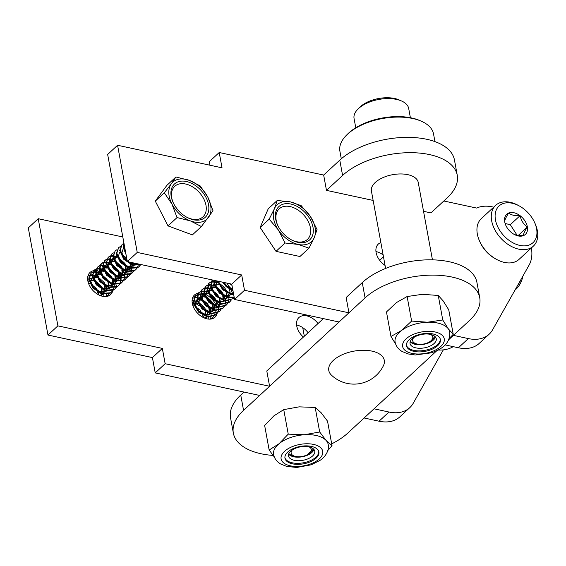 <?xml version="1.0" encoding="UTF-8"?>
<svg xmlns="http://www.w3.org/2000/svg" width="566" height="566" viewBox="0 0 566 566"><rect width="100%" height="100%" fill="white"/><g stroke="black" fill="none" stroke-linecap="round" stroke-linejoin="round"><path stroke-width="0.85" d="M112.691 290.811A15.119 10.082 -132.8 0 1 110.547 294.653A15.119 10.082 -132.8 0 1 102.623 296.315A15.119 10.082 -132.8 0 1 89.598 285.802A15.119 10.082 -132.8 0 1 90.008 272.465A15.119 10.082 -132.8 0 1 93.751 270.668M93.892 270.64A15.119 10.082 -132.8 0 1 95.704 270.527M96.178 270.548A15.119 10.082 -132.8 0 1 97.939 270.803M303.39 337.074A15.119 10.082 -132.8 0 1 298.912 317.554A15.119 10.082 -132.8 0 1 306.836 315.892A15.119 10.082 -132.8 0 1 318.021 323.533M296.598 325.011A15.119 10.082 -132.8 0 1 296.917 325.075A15.119 10.082 -132.8 0 1 308.102 332.716M217.153 313.295A15.119 10.082 -132.8 0 1 214.995 317.201A15.119 10.082 -132.8 0 1 207.071 318.863A15.119 10.082 -132.8 0 1 194.046 308.343A15.119 10.082 -132.8 0 1 194.463 295.013A15.119 10.082 -132.8 0 1 198.192 293.209M198.312 293.195A15.119 10.082 -132.8 0 1 200.081 293.068M200.548 293.089A15.119 10.082 -132.8 0 1 202.387 293.344A15.119 10.082 -132.8 0 1 203.619 293.669M162.336 348.408L152.417 357.585L47.968 335.044L57.888 325.86L162.336 348.408L165.145 363.712L269.593 386.26L266.784 370.949L323.342 318.616M57.888 325.86L38.219 218.709L122.801 236.97M47.968 335.044L28.3 227.893L38.219 218.709M409.77 407.662L399.851 416.845A39.677 26.453 -132.8 0 1 379.05 421.21L364.122 417.984L374.048 408.808L388.969 412.027A39.677 26.453 47.2 0 0 409.77 407.662A39.677 26.453 47.2 0 0 413.237 403.254L443.334 349.873M204.347 293.917A15.119 10.082 -132.8 0 1 205.111 294.221M205.557 294.419A15.119 10.082 -132.8 0 1 216 305.081M192.468 302.527A15.119 10.082 -132.8 0 1 193.183 302.704M193.869 302.909A15.119 10.082 -132.8 0 1 199.366 305.852M269.593 386.26L259.674 395.443L155.226 372.895L152.417 357.585M165.145 363.712L155.226 372.895M385.064 265.419A15.119 10.082 -132.8 0 1 378.272 244.116A15.119 10.082 -132.8 0 1 380.876 242.602M375.958 251.573A15.119 10.082 -132.8 0 1 376.277 251.637A15.119 10.082 -132.8 0 1 383.14 254.933M443.808 200.987L476.593 208.062A39.677 26.453 -132.8 0 1 493.672 207.177M531.396 247.943A39.677 26.453 -132.8 0 1 529.083 265.107L492.597 329.815A39.677 26.453 47.2 0 1 489.13 334.223L479.204 343.399A39.677 26.453 -132.8 0 1 458.403 347.765L445.131 344.899M137.241 252.422L241.696 274.963L231.77 284.146L127.322 261.598L137.241 252.422L117.579 145.271L222.028 167.819L219.219 152.509L323.667 175.057L326.476 190.367L373.135 200.435M423.538 211.316L430.931 212.908L447.048 197.994A63.477 32.602 169.6 0 0 457.257 175.262A63.477 32.602 169.6 0 0 410.117 152.671A63.477 32.602 169.6 0 0 342.6 175.446L339.784 160.143A63.477 32.602 169.6 0 1 407.308 137.361A63.477 32.602 169.6 0 1 454.448 159.952L457.257 175.262M127.322 261.598L107.66 154.454L117.579 145.271M273.045 455.425A63.477 32.602 169.6 0 1 261.06 453.755A63.477 32.602 169.6 0 1 233.348 433.089A63.477 32.602 169.6 0 1 243.557 410.357L365.07 297.907A63.477 32.602 169.6 0 1 432.594 275.126A63.477 32.602 169.6 0 1 479.735 297.716A63.477 32.602 169.6 0 1 469.518 320.448L448.767 339.657L453.401 335.362L468.33 338.588A39.677 26.453 47.2 0 0 489.13 334.223M241.696 274.963L244.505 290.273L348.953 312.821L339.034 321.997L234.586 299.456L231.77 284.146M209.944 165.208L209.3 161.692L219.219 152.509M348.953 312.821L346.144 297.511L362.261 282.597A63.477 32.602 169.6 0 1 429.778 259.815A63.477 32.602 169.6 0 1 476.919 282.406L479.735 297.716M244.505 290.273L234.586 299.456M514.975 290.125A47.608 31.746 47.2 0 0 515.874 289.339A47.608 31.746 47.2 0 0 522.857 276.151M517.897 284.946A46.023 30.691 47.2 0 0 521.102 279.257M438.077 350.029A47.608 31.746 47.2 0 0 453.239 346.654M495.646 205.352L481.326 218.603A27.769 18.522 47.2 0 0 479.6 241.144A27.769 18.522 47.2 0 0 496.446 259.341A27.769 18.522 47.2 0 0 504.016 262.32A27.769 18.522 47.2 0 0 519.05 259.37L533.37 246.118A27.769 18.522 -132.8 0 1 518.336 249.068A27.769 18.522 -132.8 0 1 494.762 229.605A27.769 18.522 -132.8 0 1 495.646 205.352A27.769 18.522 -132.8 0 1 510.681 202.402A27.769 18.522 -132.8 0 1 518.251 205.38L519.397 206.01A24.996 16.669 47.2 0 0 512.584 203.328A24.996 16.669 47.2 0 0 495.384 219.452A24.996 16.669 47.2 0 0 519.475 245.326A24.996 16.669 47.2 0 0 534.552 222.388A24.996 16.669 47.2 0 0 519.397 206.01M534.552 222.388L535.089 223.577A27.769 18.522 -132.8 0 1 533.37 246.118M517.918 235.873A13.747 9.162 47.2 0 0 523.345 235.668A13.747 9.162 47.2 0 0 527.378 227.008A13.747 9.162 47.2 0 0 520.062 215.667A13.747 9.162 47.2 0 0 508.714 212.993A13.747 9.162 47.2 0 0 504.681 221.646A13.747 9.162 47.2 0 0 505.841 225.395A13.747 9.162 47.2 0 0 511.989 232.987A13.747 9.162 47.2 0 0 514.176 234.402A13.747 9.162 47.2 0 0 517.918 235.873M513.907 234.253L516.659 235.258L523.345 235.668C523.366 234.02 524.71 231.133 527.378 227.008C523.649 224.476 521.208 220.698 520.062 215.667C514.968 215.993 511.183 215.101 508.714 212.993C506.068 217.068 504.723 219.948 504.681 221.646M496.446 259.341L495.3 258.712A24.996 16.669 -132.8 0 1 480.145 242.333L479.6 241.144M517.175 235.371L510.299 224.709L505.183 223.499M518.166 235.534L527.378 227.008M510.299 224.709L520.062 215.667M331.697 443.864A63.477 32.602 169.6 0 0 348.005 432.898L436.924 350.616M243.557 410.357L240.748 395.047L243.981 392.054M240.748 395.047A63.477 32.602 169.6 0 0 230.539 417.779L233.348 433.089M379.687 260.325L383.486 256.815M323.667 175.057L339.784 160.143M326.476 190.367L342.6 175.446M432.445 259.851L418.232 182.422A23.807 12.226 169.6 0 0 393.342 174.569A23.807 12.226 169.6 0 0 371.317 190.261A23.807 12.226 169.6 0 0 371.409 191.018L385.616 268.44M440.277 339.041A17.242 8.858 -10.4 0 1 428.894 349.342A17.242 8.858 -10.4 0 1 406.416 345.26M417.8 334.959A17.242 8.858 169.6 0 0 406.48 345.769A17.242 8.858 169.6 0 0 429.078 350.361A17.242 8.858 169.6 0 0 440.405 339.55A17.242 8.858 169.6 0 0 417.8 334.959M395.641 344.078L390.972 336.473L401.605 330.459L411.623 321.064L427.5 322.21L442.753 319.981L448.307 328.832A27.769 14.263 -10.4 0 1 449.737 332.065C450.515 344.071 440.829 349.576 431.342 352.83L415.281 354.995L408.157 353.941L402.065 351.458C398.287 349.222 395.967 346.102 395.103 342.09A27.769 14.263 -10.4 0 1 401.605 330.459A27.769 14.263 -10.4 0 1 413.336 324.672A27.769 14.263 -10.4 0 1 427.5 322.21A27.769 14.263 -10.4 0 1 448.307 328.832L453.239 334.308L449.206 338.532M433.768 338.878A13.648 4.945 167 0 0 435.41 337.251L435.417 337.223M410.258 341.765L415.663 344.425M414.538 343.895A13.648 4.945 167 0 0 416.951 343.972M453.239 334.308L448.739 309.786L443.185 300.928L438.254 295.459L422.377 294.313L407.124 296.542L396.49 302.555L386.472 311.951L390.972 336.473M442.753 319.981L438.254 295.459M411.623 321.064L407.124 296.542M435.48 337.039A13.329 6.842 -10.4 0 1 426.87 343.541A13.329 6.842 -10.4 0 1 410.187 341.68M427.521 347.085A13.329 6.842 -10.4 0 1 410.053 343.534A13.329 6.842 -10.4 0 1 418.805 335.178A13.329 6.842 -10.4 0 1 436.266 338.723A13.329 6.842 -10.4 0 1 427.521 347.085M292.318 449.942A10.245 5.264 169.6 0 0 291.221 451.81A10.245 5.264 169.6 0 0 296.803 456.663A10.245 5.264 169.6 0 0 307.267 454.746A10.245 5.264 169.6 0 0 311.229 450.755A10.245 5.264 169.6 0 0 309.071 446.864M307.267 454.746L312.927 449.616A12.261 6.297 169.6 0 0 312.977 449.461A12.261 6.297 169.6 0 0 313.111 448.64M410.392 117.728L408.694 108.474A27.769 14.263 169.6 0 0 403.735 102.121A27.769 14.263 169.6 0 0 401.726 101.073A27.769 14.263 169.6 0 0 357.953 109.104A27.769 14.263 169.6 0 0 354.061 118.499L355.766 127.753M413.838 337.492A10.245 5.264 169.6 0 0 414.489 343.024A10.245 5.264 169.6 0 0 418.316 344.213A10.245 5.264 169.6 0 0 428.78 342.296A10.245 5.264 169.6 0 0 430.988 334.64A10.245 5.264 169.6 0 0 430.585 334.414M428.78 342.296L430.259 341.517L434.971 336.487M357.953 109.104L359.87 107.2A24.996 12.834 -10.4 0 1 399.256 99.97L401.726 101.073M434.943 141.613L433.556 134.022A47.608 24.451 169.6 0 0 421.599 121.336A47.608 24.451 169.6 0 0 346.569 135.111A47.608 24.451 169.6 0 0 339.692 148.985A47.608 24.451 169.6 0 0 339.897 151.207L341.291 158.798M346.569 135.111L347.666 134.022A46.023 23.638 -10.4 0 1 420.191 120.707L421.599 121.336M318.764 451.498A17.242 8.858 -10.4 0 1 308.378 461.46A17.242 8.858 -10.4 0 1 284.903 457.71M295.289 447.748A17.242 8.858 169.6 0 0 284.967 458.227A17.242 8.858 169.6 0 0 308.562 462.479A17.242 8.858 169.6 0 0 318.884 452.001A17.242 8.858 169.6 0 0 295.289 447.748M274.312 457.01L269.154 450.005L279.01 443.765L288.243 434.143L304.275 434.752L319.684 431.978L326.172 440.525A27.769 14.263 -10.4 0 1 328.216 444.515C329.49 452.001 323.66 458.149 320.038 460.363L311.272 464.799L296.69 467.481L286.573 466.377L280.686 463.993C276.831 461.757 274.468 458.609 273.583 454.548A27.769 14.263 -10.4 0 1 279.01 443.765A27.769 14.263 -10.4 0 1 290.209 437.667A27.769 14.263 -10.4 0 1 304.275 434.752A27.769 14.263 -10.4 0 1 326.172 440.525L332.03 445.683L327.848 450.501M311.923 451.484A13.648 4.981 166.4 0 0 313.953 449.475A13.329 6.842 -10.4 0 1 306.128 455.736A13.329 6.842 -10.4 0 1 288.674 454.13M288.391 453.861L295.042 457.017M293.726 456.5A13.648 4.981 166.4 0 0 295.572 456.514M332.03 445.683L327.53 421.161L321.049 412.621L315.184 407.463L299.152 406.848L283.743 409.621L273.887 415.861L264.647 425.483L269.154 450.005M319.684 431.978L315.184 407.463M288.243 434.143L283.743 409.621M306.779 459.274A13.329 6.842 -10.4 0 1 288.54 455.991A13.329 6.842 -10.4 0 1 296.513 447.89A13.329 6.842 -10.4 0 1 314.753 451.173A13.329 6.842 -10.4 0 1 306.779 459.274M333.324 360.393A28.215 14.49 169.6 0 0 331.492 375.194A32.75 32.75 0 0 0 383.43 365.664A28.215 14.49 169.6 0 0 368.07 350.503A28.215 14.49 169.6 0 0 333.324 360.393M192.086 300.631L193.056 300.596M193.593 300.631L195.44 300.963M192.376 298.622L193.714 297.858M194.103 297.723L196.494 297.412M197.039 297.44L200.583 298.374M201.779 295.098L200.505 294.829M199.932 294.766L197.4 294.928M196.996 295.049L195.192 295.997M195.461 295.735L194.754 296.393L193.36 303.567L198.659 312.191L207.814 316.981L215.519 315.064L216.07 314.555L208.366 316.472L199.211 311.682L193.905 303.065L195.305 295.884L197.159 294.674M197.548 294.539L199.94 294.221M205.225 291.915L203.951 291.646M203.378 291.575L200.845 291.745M200.442 291.858L198.638 292.813M198.899 292.544L198.199 293.202L196.798 300.383L202.104 309.008L211.26 313.79L218.964 311.873L219.516 311.364L211.804 313.281L202.656 308.498L197.35 299.874L198.751 292.7L200.605 291.483M200.987 291.349L203.385 291.037M203.93 291.065L207.474 291.999M208.67 288.724L207.397 288.455M206.823 288.391L204.291 288.554M203.887 288.667L202.083 289.622M202.345 289.36L201.645 290.018L200.244 297.192L205.55 305.817L214.705 310.607L222.41 308.689L222.962 308.18L215.25 310.097L206.102 305.307L200.796 296.683L202.196 289.509L204.05 288.299M204.432 288.158L206.831 287.846M207.368 287.882L209.222 288.214M212.116 285.54L210.842 285.271M210.269 285.2L207.736 285.37M207.326 285.483L205.529 286.438M205.791 286.17L205.09 286.828L203.689 294.009L208.995 302.633L218.143 307.416L225.855 305.499L226.407 304.989L218.695 306.906L209.547 302.124L204.241 293.499L205.635 286.318L207.496 285.108M207.878 284.974L210.276 284.663M210.814 284.691L214.365 285.625M215.561 282.349L214.288 282.08M213.715 282.01L211.182 282.179M210.771 282.293L208.974 283.248M209.236 282.986L208.536 283.644L207.135 290.818L212.441 299.442L221.589 304.225L229.301 302.315L229.853 301.805L222.141 303.723L212.993 298.933L207.687 290.308L209.08 283.134L210.941 281.925M211.323 281.783L213.722 281.472M214.259 281.507L217.811 282.434M234.232 297.56L233.298 298.615L225.586 300.532L216.431 295.749L211.132 287.125L212.413 280.057M212.483 279.979L211.974 280.453L210.58 287.634L215.887 296.259L225.035 301.041L233.298 298.615M213.87 280.283L214.026 284.443L219.332 293.068L228.48 297.85L234.183 297.256M234.133 296.987L229.032 297.341L219.877 292.558L214.578 283.934L214.323 280.382M217.422 281.047L222.778 289.877L231.926 294.667L233.737 294.829M233.638 294.292L232.477 294.157L223.322 289.368L218.136 281.203M222.594 282.165L226.216 286.693L233.008 290.874M232.867 290.11L226.768 286.184L223.591 282.377M229.93 283.75L232.003 285.406M231.812 284.351L231.459 284.082M195.73 301.048L197.138 301.558M198.043 301.982L203.732 306.553L206.816 311.35M207.312 312.552L208.231 316.451M208.274 317.045L208.203 319.054M210.319 319.111L210.984 317.073M211.061 316.606L211.125 313.769M211.047 313.132L209.809 308.895M209.264 307.755L212.413 308.711L217.853 307.366M208.783 306.878L206.625 303.871L202.84 300.447M200.937 299.308L198.341 298.289M201.489 298.798L207.177 303.362L209.922 307.451M210.757 309.361L211.472 311.894M211.076 319.026L212.625 317.745L210.545 319.097M202.331 294.589L204.029 295.183M204.934 295.608L210.623 300.171L213.368 304.26M214.203 306.178L214.847 308.371M214.917 308.703L215.122 310.076M215.165 310.67L214.981 313.373M214.882 313.819L214.082 315.863M213.891 316.203L212.625 317.745M215.787 314.802L216.983 313.189M208.373 292.417L214.068 296.987L216.813 301.077M217.648 302.987L218.54 306.652M218.61 307.487L218.419 310.189M218.32 310.628L217.528 312.68M217.33 313.012L216.07 314.555M220.775 309.828L219.516 311.364M215.264 286.042L220.959 290.613L223.697 294.702M224.532 296.612L225.431 300.27M225.501 301.112L225.31 303.815M225.211 304.253L224.419 306.298M224.221 306.638L222.962 308.18M219.035 283.028L224.405 287.422L227.582 292.445M227.978 293.421L228.629 295.622M228.699 295.954L228.897 297.32M228.947 297.921L228.756 300.624M228.657 301.07L227.865 303.114M227.666 303.454L226.407 304.989M229.57 302.053L230.758 300.433M226.754 283.064L231.027 289.261M231.423 290.238L232.145 292.764M231.112 300.263L229.853 301.805M233.015 298.862L234.183 297.284M205.401 318.396L206.003 316.557M206.095 315.899L205.472 311.569M204.984 310.394L203.045 307.324L199.034 303.97M197.937 303.468L195.235 302.959M194.853 302.98L193.933 303.164M193.324 303.418L192.426 304.084M209.024 314.83L209.448 313.366M209.54 312.708L208.911 308.385M201.383 300.284L198.68 299.768M198.298 299.789L197.378 299.98M196.763 300.228L195.9 300.864L195.277 306.602M202.345 314.109L205.522 315.085L210.962 313.741M212.469 311.647L212.894 310.182M212.979 309.524L213.014 308.781M213.007 308.336L212.356 305.194M211.875 304.02L209.936 300.949L205.925 297.596M204.828 297.093L202.126 296.584M201.744 296.605L200.824 296.789M200.208 297.044L199.345 297.681L198.723 303.411M205.791 310.918L208.967 311.901L214.408 310.55M216.028 308.152L216.339 306.991M214.931 300.058L213.382 297.758L209.363 294.405M208.274 293.91L204.262 293.598M203.654 293.853L202.791 294.49L202.168 300.221M219.353 305.272L219.785 303.8M219.87 303.15L219.905 302.407M219.891 301.961L219.247 298.82M218.766 297.638L216.828 294.575L212.809 291.221M211.719 290.719L207.708 290.415M207.099 290.669L206.236 291.306L205.607 297.037M222.919 301.777L223.23 300.617M223.315 299.959L222.693 295.629M222.212 294.454L220.273 291.384L216.254 288.03M215.165 287.535L211.153 287.224M210.545 287.478L209.682 288.115L209.052 293.846M216.127 301.36L219.297 302.336L224.744 300.992M225.261 300.475L226.676 297.426M226.761 296.768L226.138 292.445M225.657 291.264L223.712 288.2L219.7 284.847M218.61 284.344L214.599 284.04M213.99 284.295L213.127 284.931L212.498 290.662M219.566 298.169L222.742 299.152L228.19 297.801M228.706 297.284L230.121 294.242M230.206 293.584L229.584 289.254M217.103 281.238L216.566 281.741L215.943 287.471M223.011 294.985L226.188 295.961L231.635 294.61M232.152 294.101L233.256 292.219M218.893 281.366L219.389 284.288M229.902 288.603L232.76 289.537M203.095 317.399L202.706 315.156M202.366 314.123L200.031 310.111L195.199 306.369M194.195 306.015L192.921 305.774M204.269 317.958L207.446 316.91M209.321 314.724L209.774 313.465M209.993 311.993L209.597 308.774M208.939 306.963L206.923 303.737L202.034 299.973M201.079 299.64L197.329 299.768M196.742 300.114L195.468 305.435L199.345 311.42L205.953 314.689L210.892 313.727M212.766 311.533L213.219 310.274M213.446 308.385L213.042 305.59M212.703 304.558L210.368 300.553L205.479 296.782M204.524 296.457L200.774 296.577M200.187 296.931L198.914 302.244L202.791 308.229L209.399 311.505L214.337 310.536M216.339 308.06L216.665 307.083M216.877 305.619L216.488 302.4M215.823 300.588L213.814 297.362L208.925 293.598M207.97 293.266L204.213 293.393M203.633 293.74L202.359 299.053L206.236 305.046L212.837 308.314L217.783 307.352M219.658 305.159L220.11 303.9M220.337 302.003L219.926 299.216M219.594 298.183L217.259 294.171L212.37 290.408M211.415 290.082L207.658 290.202M207.078 290.549L205.805 295.869L209.682 301.855L216.283 305.124L221.228 304.161M223.23 301.685L223.556 300.709M223.683 300.079L223.372 296.025M222.714 294.214L220.698 290.988L215.809 287.224M214.861 286.891L211.104 287.019M210.517 287.365L209.25 292.679L213.127 298.671L219.728 301.94L224.674 300.978M224.101 282.491L226.909 285.915L232.668 289.028M297.85 242.312A22.675 15.119 47.2 0 0 312.991 227.207A22.675 15.119 47.2 0 0 290.825 204.043A22.675 15.119 47.2 0 0 277.531 224.943A22.675 15.119 47.2 0 0 291.285 239.793A22.675 15.119 47.2 0 0 297.85 242.312M290.889 239.574A20.8 13.867 47.2 0 0 296.534 241.682A20.8 13.867 47.2 0 0 310.423 227.822A20.8 13.867 47.2 0 0 290.089 206.576A20.8 13.867 47.2 0 0 277.722 225.346M285.045 242.998L298.24 244.441L308.979 248.163L299.952 256.511L276.024 251.346L285.045 242.998L278.338 229.938A25.194 16.803 -132.8 0 1 274.439 208.67L269.175 219.148L260.155 227.497L276.024 251.346M308.979 248.163L314.236 237.685L317.038 229.485L310.338 216.424L301.169 205.635L290.436 201.913L277.241 200.47L268.22 208.819L260.155 227.497M277.241 200.47L274.439 208.67A25.194 16.803 47.2 0 1 290.436 201.913A25.194 16.803 -132.8 0 1 310.338 216.424A25.194 16.803 -132.8 0 1 314.236 237.685A25.194 16.803 -132.8 0 1 298.24 244.441A25.194 16.803 -132.8 0 1 278.338 229.938L269.175 219.148M87.638 278.012L88.692 277.97M89.23 278.005L92.782 278.939M96.574 276.682L92.697 275.394M92.124 275.324L89.598 275.493M89.187 275.607L87.893 276.201M87.928 276.059L89.357 275.232M89.739 275.097L92.138 274.786M92.675 274.814L96.227 275.748M99.17 273.095L96.142 272.204M95.569 272.14L93.036 272.303M92.633 272.416L90.829 273.378M91.091 273.109L88.706 279.194L92.767 287.974L101.519 293.895L110.087 293.259L111.707 291.929L110.639 292.749L102.071 293.386L93.319 287.464L89.258 278.684L91.091 273.109L92.803 272.048M93.185 271.906L95.583 271.595M96.121 271.63L99.673 272.564M103.465 270.307L99.588 269.02M99.015 268.949L96.482 269.119M96.079 269.232L94.274 270.187M94.536 269.925L92.152 276.01L96.213 284.783L104.965 290.705L113.533 290.068L115.153 288.745L114.084 289.559L105.517 290.195L96.765 284.274L92.704 275.5L94.536 269.925L96.241 268.857M96.63 268.723L99.022 268.404M99.566 268.44L103.111 269.374M106.91 267.117L103.033 265.829M102.46 265.758L99.927 265.928M99.524 266.041L97.72 266.996M97.982 266.735L95.597 272.819L99.658 281.599L108.41 287.521L116.978 286.884L118.598 285.554L117.53 286.375L108.962 287.012L100.21 281.09L96.149 272.31L97.982 266.735L99.687 265.673M100.076 265.532L102.467 265.221M103.012 265.249L106.557 266.19M110.356 263.926L106.479 262.638M105.906 262.574L103.373 262.737M102.97 262.857L101.158 263.813M123.303 280.828L120.975 283.184L112.408 283.821L103.656 277.899L99.595 269.126L101.427 263.551L100.875 264.06L99.043 269.635L103.104 278.408L111.856 284.33L120.424 283.693L121.492 282.873M101.427 263.551L103.132 262.483M103.521 262.348L105.913 262.03M106.45 262.065L110.002 262.999M112.952 260.346L109.917 259.454M109.351 259.384L106.818 259.553M106.415 259.667L104.604 260.622M104.873 260.36L102.488 266.445L106.549 275.225L115.301 281.146L123.869 280.503L125.482 279.18L124.421 279.993L115.853 280.637L107.101 274.715L103.04 265.935L104.873 260.36L106.578 259.292M106.96 259.157L109.358 258.846M109.896 258.874L113.448 259.808M116.398 257.155L113.363 256.264M112.79 256.2L110.264 256.363M109.861 256.476L108.049 257.438M108.318 257.169L105.934 263.254L109.995 272.034L118.747 277.956L127.315 277.319L128.928 275.989L127.866 276.809L119.299 277.446L110.547 271.524L106.486 262.744L108.318 257.169L110.023 256.108M110.405 255.974L112.804 255.655M113.341 255.69L116.893 256.624M133.64 271.263L131.305 273.619L122.737 274.255L113.985 268.341L109.931 259.561L111.764 253.985L111.212 254.495L109.379 260.07L113.441 268.843L122.192 274.765L130.76 274.128L131.828 273.314M111.764 253.985L113.469 252.917M115.209 250.795L112.825 256.879L116.886 265.659L125.638 271.581L134.206 270.944L135.819 269.614L134.75 270.435L126.183 271.072L117.431 265.15L113.37 256.37L115.209 250.795L116.914 249.733M118.648 247.611L116.271 253.695L120.332 262.468L129.076 268.39L137.651 267.753L139.264 266.43L138.196 267.244L129.628 267.881L120.876 261.959L116.815 253.186L118.648 247.611L120.36 246.543M140.807 264.513L133.074 264.697L124.322 258.775L120.261 249.995L122.093 244.42L119.709 250.505L123.77 259.285L132.522 265.206L141.083 264.57M122.093 244.42L123.805 243.359M123.933 243.111L123.155 247.314L126.034 254.573M125.687 252.669L123.706 246.811L124.032 243.656M93.68 279.356L100.727 285.681L102.113 288.009M102.948 289.926L103.868 293.825M103.911 294.419L103.826 296.52M105.92 296.563L106.62 294.44M106.472 289.346L105.453 286.269M97.126 276.173L104.172 282.491L105.899 285.533M106.394 286.736L107.108 289.261M106.571 296.492L108.262 295.119L105.962 296.563M107.979 295.367L109.174 293.747M109.528 293.577L108.262 295.119M111.424 292.176L112.62 290.556M112.804 290.202L113.511 288.066M113.363 282.965L112.337 279.887M111.792 278.741L113.547 279.413L119.737 278.84L120.381 278.366M111.311 277.878L105.368 271.439M104.958 270.315L111.056 276.116L112.45 278.451M113.285 280.361L114.198 284.259M114.247 284.861L114.063 287.556M113.964 288.002L113.172 290.054M112.974 290.386L111.707 291.929M114.87 288.993L116.065 287.372M116.249 287.019L116.957 284.882M116.716 279.406L115.782 276.703M115.238 275.557L116.992 276.222L123.183 275.656L123.82 275.175M114.749 274.687L107.972 267.704M116.419 287.203L115.153 288.745M118.315 285.802L119.511 284.182M119.695 283.828L120.402 281.691M120.48 281.231L120.537 278.394M120.466 277.757L120.247 276.59M120.162 276.215L119.228 273.512M118.195 271.496L112.259 265.065M110.908 263.423L117.947 269.741L119.341 272.076M120.176 273.986L121.067 277.651M121.131 278.486L120.954 281.182M120.855 281.627L120.056 283.672M119.858 284.012L118.598 285.554M114.672 260.402L121.393 266.551L123.225 269.819M123.621 270.796L124.265 272.996M124.336 273.321L124.534 274.694M124.577 275.295L124.393 277.998M124.294 278.437L123.501 280.488M117.799 257.042L124.838 263.367L126.671 266.628M127.067 267.612L127.98 271.51M128.022 272.105L127.838 274.807M127.739 275.253L126.947 277.298M126.749 277.637L125.482 279.18M128.652 276.236L129.84 274.623M121.237 253.858L126.692 258.153M129.437 262.058L130.116 263.445M130.505 264.421L131.425 268.319M131.468 268.921L131.284 271.623M131.185 272.062L130.392 274.114M130.194 274.453L128.928 275.989M125.008 250.837L125.383 251.049M134.538 263.162L134.666 263.763M138.345 263.982L138.175 265.242M138.076 265.687L137.283 267.732M137.085 268.072L135.819 269.614M138.981 266.678L140.177 265.058M140.531 264.888L139.264 266.43M98.251 294.645L97.663 292.134M90.136 284.04L88.607 283.608M101.215 295.395L101.647 293.931M101.731 293.273L101.109 288.943M100.628 287.761L99.616 285.964L94.678 281.344M93.581 280.849L90.496 280.354M88.954 280.793L87.985 281.55M104.66 292.205L105.085 290.747M105.177 290.089L104.554 285.752M97.027 277.665L93.008 277.354M92.4 277.609L91.642 278.139L90.447 281.988L90.907 283.955M108.106 289.014L108.531 287.556M108.615 286.898L108 282.568M107.123 280.616L101.562 274.97M100.472 274.475L96.453 274.163M95.845 274.418L95.307 274.765M95.088 274.956L93.892 278.805L94.352 280.764M101.434 288.299L103.21 288.971L109.401 288.405L110.045 287.931M111.552 285.83L111.976 284.365M110.568 277.425L105.007 271.786M103.918 271.291L99.899 270.973M99.291 271.234L98.534 271.765L97.338 275.614L97.798 277.581M104.88 285.108L106.656 285.788L112.846 285.214L113.49 284.74M114.997 282.639L115.422 281.182M115.506 280.524L115.542 279.781M115.528 279.335L114.891 276.194M114.403 275.012L113.398 273.215L108.453 268.595M107.363 268.1L103.345 267.789M102.736 268.043L101.972 268.581L100.783 272.43L101.243 274.39M118.563 279.151L118.867 277.991M118.952 277.333L118.329 273.003M117.459 271.05L111.898 265.412M110.809 264.916L106.79 264.598M106.182 264.853L105.418 265.39L104.229 269.239L104.689 271.206M120.898 277.849L121.888 276.265M122.001 275.96L122.313 274.807M122.398 274.149L121.775 269.819M120.905 267.867L115.344 262.221M114.254 261.725L110.236 261.414M109.627 261.669L108.863 262.2L107.674 266.048L108.127 268.015M124.343 274.666L125.334 273.081M125.447 272.777L125.758 271.616M125.843 270.958L125.871 270.215M125.864 269.77L125.22 266.628M124.739 265.447L123.728 263.65L118.789 259.03M113.044 258.365L112.309 259.016L111.12 262.865L111.573 264.831M118.655 272.359L120.438 273.031L126.628 272.465L127.265 271.991M128.185 262.263L127.923 261.733M127.088 260.339L122.235 255.846M114.948 261.435L120.714 266.437L122.122 269.183L123.883 269.848L130.074 269.282L130.711 268.8M125.546 265.985L127.329 266.657L133.512 266.091L134.156 265.617M128.991 262.794L130.767 263.473L135.861 263.445M98.739 294.9L98.343 292.523M98.01 291.497L96.602 288.752L90.836 283.75M89.831 283.396L88.438 283.134M101.519 295.282L101.972 294.03M102.184 292.551L101.788 289.339M101.456 288.306L100.048 285.568L94.232 280.538M93.277 280.205L90.567 280M88.933 280.679L88.013 281.684M99.658 295.339L103.083 294.292M92.074 277.743L90.878 281.592L93.878 287.691L100.196 291.759L106.528 291.101M108.403 288.908L108.856 287.648M109.068 286.177L108.679 282.958M108.021 281.146L106.939 279.194L101.123 274.163M100.168 273.831L96.404 273.958M95.824 274.305L94.324 278.401L97.324 284.5L103.642 288.575L109.974 287.917M111.849 285.724L112.301 284.465M112.514 282.986L112.125 279.774M111.467 277.963L110.384 276.003L104.569 270.98M103.613 270.647L99.849 270.767M99.262 271.114L97.769 275.218L100.769 281.309L107.087 285.384L113.419 284.726M115.294 282.533L115.747 281.274M115.973 279.378L115.57 276.583M115.231 275.55L113.823 272.812L108.764 268.135M107.059 267.456L103.295 267.577M102.708 267.93L101.215 272.027L104.215 278.125L110.533 282.201L116.865 281.543M118.874 279.052L119.193 278.09M119.32 277.453L119.016 273.399M118.351 271.588L117.268 269.628L111.46 264.605M110.504 264.265L106.741 264.393M106.153 264.739L104.66 268.843L107.66 274.935L113.978 279.01L120.31 278.352M122.313 275.868L122.638 274.899M122.765 274.269L122.461 270.208M113.95 261.082L110.186 261.202M109.599 261.556L108.099 265.652L111.099 271.751L117.424 275.826L123.749 275.161M124.379 274.666L123.954 275.055M125.631 272.968L126.084 271.715M126.211 271.079L126.296 270.237M126.303 269.819L125.9 267.025M125.567 265.992L124.159 263.254L118.393 258.245M117.388 257.891L114.686 257.686M116.186 255.429L114.99 259.278L117.99 265.376L124.315 269.444L130.64 268.786M119.631 252.238L118.436 256.087L121.435 262.185L127.753 266.261L134.085 265.603M123.077 249.054L121.881 252.903L124.881 258.995L127.23 261.103M128.326 261.817L131.199 263.07L135.309 263.324M190.395 218.886A22.675 15.119 47.2 0 0 208.861 207.644A22.675 15.119 47.2 0 0 189.377 182.379A22.675 15.119 47.2 0 0 173.083 202.395A22.675 15.119 47.2 0 0 186.83 217.252A22.675 15.119 47.2 0 0 190.395 218.886M186.44 217.033A20.8 13.867 47.2 0 0 189.334 218.327A20.8 13.867 47.2 0 0 206.272 208.012A20.8 13.867 47.2 0 0 188.393 184.834A20.8 13.867 47.2 0 0 173.274 202.805M177.052 217.556L190.452 220.917L201.397 226.549L192.376 234.897L168.031 225.905L177.052 217.556L171.915 204.029A25.194 16.803 -132.8 0 1 171.349 183.745L164.31 192.78L155.289 201.128L168.031 225.905M201.397 226.549L213 210.764L207.864 197.237L200.265 185.988L189.32 180.349L175.92 176.988L166.899 185.337L155.289 201.128M175.92 176.988L171.349 183.745A25.194 16.803 47.2 0 1 189.32 180.349A25.194 16.803 -132.8 0 1 207.864 197.237A25.194 16.803 -132.8 0 1 208.43 217.521A25.194 16.803 -132.8 0 1 190.452 220.917A25.194 16.803 -132.8 0 1 171.915 204.029L164.31 192.78M196.367 307.671A10.499 7.004 -132.8 0 1 197.06 308.088M202.918 315.269A10.499 7.004 -132.8 0 1 203.519 317.611M92.109 285.236A10.499 7.004 -132.8 0 1 94.083 286.637M98.406 292.558A10.499 7.004 -132.8 0 1 99.071 295.07M388.969 412.027L379.05 421.21M468.33 338.588L458.403 347.765M365.07 297.907L362.261 282.597M416.519 333.211A21.161 10.867 -10.4 0 1 443.171 336.381A21.161 10.867 -10.4 0 1 430.358 352.116A21.161 10.867 -10.4 0 1 403.714 348.946A21.161 10.867 -10.4 0 1 416.519 333.211M293.782 446.072A21.161 10.867 -10.4 0 1 321.177 448.251A21.161 10.867 -10.4 0 1 310.076 464.148A21.161 10.867 -10.4 0 1 282.675 461.976A21.161 10.867 -10.4 0 1 293.782 446.072M514.926 290.216L515.874 289.339M296.803 456.663L295.035 456.451M418.316 344.213L416.392 343.979M304.31 336.225L302.732 327.622M196.437 300.369L196.006 300.765M199.883 297.178L199.451 297.575M203.328 293.995L202.897 294.391M206.774 290.804L206.342 291.2M210.212 287.613L209.788 288.016M213.658 284.429L213.226 284.825M228.756 297.284L228.324 297.681M232.194 294.094L231.77 294.49M121.492 282.88L122.044 282.37M131.821 273.314L132.373 272.805M98.958 271.369L98.534 271.765M102.404 268.178L101.972 268.581M105.849 264.994L105.418 265.39M109.295 261.803L108.863 262.2"/></g></svg>
